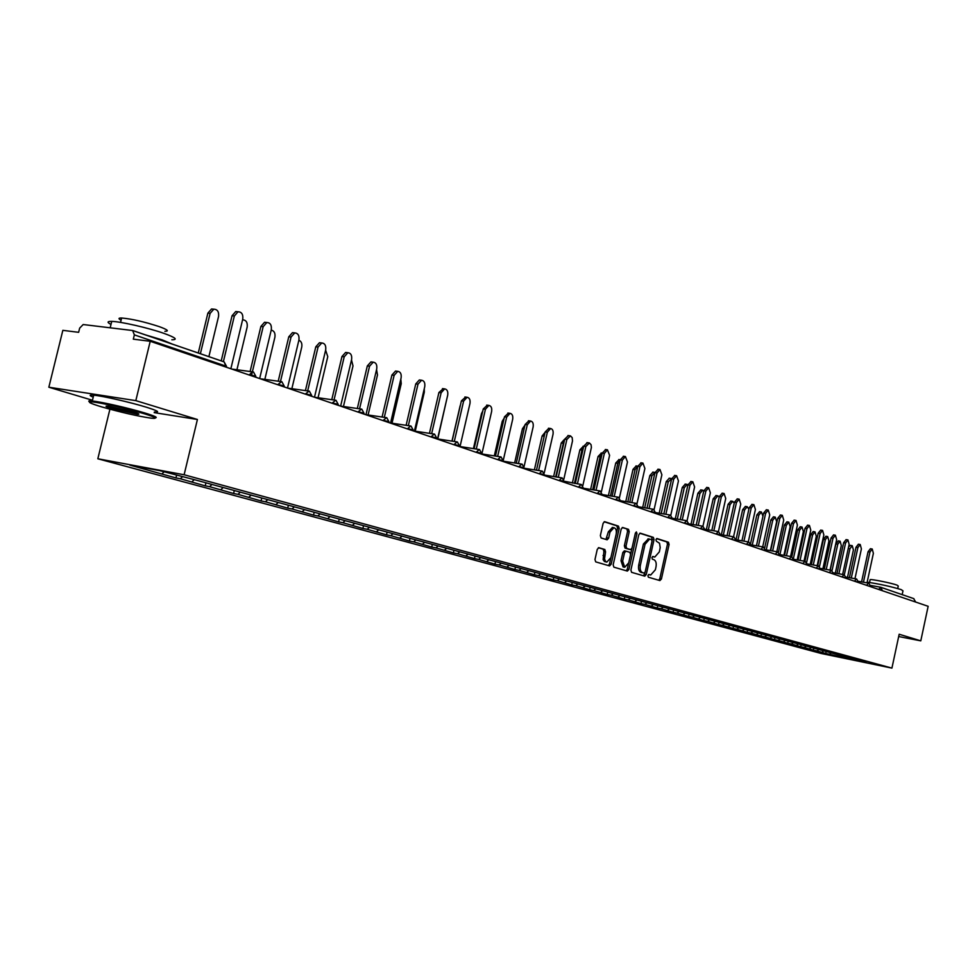<?xml version="1.0" encoding="UTF-8"?>
<svg xmlns="http://www.w3.org/2000/svg" width="977" height="977" viewBox="0 0 977 977"><rect width="100%" height="100%" fill="white"/><g stroke="black" fill="none" stroke-linecap="round" stroke-linejoin="round"><path stroke-width="1.47" d="M647.91 575.636L648.374 577.212L659.915 580.582L661.417 578.97L669.098 544.482L668.463 542.235L656.996 538.535L655.933 539.646L656.397 541.246L659.524 543.261L660.208 547.596L659.341 551.871L654.798 557.037L652.929 556.487L651.928 557.623L652.392 559.21L653.882 559.674C655.909 560.688 656.617 563.106 655.994 566.904L655.347 569.799L650.719 575.001L648.923 574.488L647.91 575.636M598.901 547.694L597.265 549.355L594.981 559.516L595.714 561.873L609.538 565.903L611.15 564.242L619.186 528.484L618.478 526.127L604.616 521.669L603.127 523.33L600.366 535.579L601.087 537.961L607.132 539.817L608.634 538.156L609.99 532.111L613.947 527.69C615.998 528.374 616.743 530.499 616.194 534.077L610.894 557.647L606.827 562.117L605.484 561.299L604.531 558.917L605.557 551.846L604.836 549.489L598.742 547.67M197.415 419.487L135.815 400.631L150.226 341.278L928.15 606.302L920.786 640.851L899.17 634.244L891.928 668.109L184.116 474.761L197.415 419.487L154.207 412.636M630.898 570.031L631.582 572.327L644.783 576.161L646.249 574.525L654.04 539.658L653.381 537.374L640.216 533.149L638.787 534.773L630.898 570.031M627.356 571.093L613.874 567.161L613.165 564.84L621.189 529.119L622.642 527.482L628.529 529.363L629.225 531.696L626.001 546.094L626.697 548.415L630.592 549.599L632.058 547.963L635.392 533.051L636.393 531.903L636.967 533.552L628.919 569.457L627.356 571.093M109.912 409.204L97.834 458.775L184.116 474.761M97.834 458.775L821.083 653.454L891.928 668.109M176.593 475.225L175.945 477.936L180.342 478.754L182.406 476.8M175.945 477.936L129.843 465.101L159.849 470.67L196.511 480.244L857.989 660.171L866.697 662.785L829.4 654.26L831 653.076M826.163 651.512L825.736 653.503L829.4 654.26M825.736 653.503L817.028 650.914L818.628 649.717M813.768 648.142L813.328 650.157L817.028 650.914M813.328 650.157L804.389 647.495L806.001 646.286M801.116 644.698L800.664 646.725L804.389 647.495M800.664 646.725L791.468 644.002L793.092 642.781M788.17 641.181L787.731 643.232L791.468 644.002M787.731 643.232L778.266 640.436L779.902 639.19M774.956 637.59L774.505 639.666L778.266 640.436M774.505 639.666L764.771 636.784L766.42 635.526M761.449 633.914L760.985 636.003L764.771 636.784M760.985 636.003L750.971 633.059L752.632 631.777M747.625 630.153L747.161 632.278L750.971 633.059M747.161 632.278L736.866 629.237L738.539 627.942M733.495 626.306L733.031 628.455L736.866 629.237M733.031 628.455L722.418 625.329L724.104 624.022M718.987 622.63L718.559 624.547L722.418 625.329M718.559 624.547L707.641 621.335L709.351 620.016M704.197 618.612L703.77 620.554L707.641 621.335M703.77 620.554L692.522 617.244L694.244 615.901M689.054 614.496L688.614 616.45L692.522 617.244M688.614 616.45L677.037 613.067L678.807 611.675M673.544 610.283L673.104 612.261L677.037 613.067M673.104 612.261L661.173 608.769L662.992 607.34M657.668 605.972L657.228 607.975L661.173 608.769M657.228 607.975L644.93 604.384L646.798 602.894M641.413 601.551L640.961 603.578L644.93 604.384M640.961 603.578L628.284 599.878L630.202 598.339M624.743 597.02L624.279 599.072L628.284 599.878M624.279 599.072L611.223 595.262L613.19 593.674M607.657 592.38L607.193 594.456L611.223 595.262M607.193 594.456L593.723 590.535L595.75 588.887M590.145 587.617L589.668 589.717L593.723 590.535M589.668 589.717L575.771 585.675L577.859 583.977M572.18 582.732L571.704 584.869L575.771 585.675M571.704 584.869L557.354 580.704L559.467 578.97M553.751 577.725L553.263 579.886L557.354 580.704M553.263 579.886L538.449 575.587L540.574 573.829M534.834 572.583L534.334 574.769L538.449 575.587M534.334 574.769L519.043 570.348L521.193 568.553M515.416 567.283L514.903 569.518L519.043 570.348M514.903 569.518L499.113 564.95L501.274 563.143M495.486 561.799L494.948 564.132L499.113 564.95M494.948 564.132L478.632 559.418L480.806 557.574M475.005 556.182L474.456 558.588L478.632 559.418M474.456 558.588L457.578 553.727L459.776 551.858M453.951 550.393L453.377 552.897L457.578 553.727M453.377 552.897L435.937 547.865L438.148 545.972M432.31 544.445L431.712 547.047L435.937 547.865M431.712 547.047L413.674 541.856L415.897 539.915M410.047 538.327L409.424 541.026L413.674 541.856M409.424 541.026L390.763 535.652L393.01 533.698M387.124 532.099L386.489 534.822L390.763 535.652M386.489 534.822L367.169 529.278L369.44 527.287M363.529 525.675L362.882 528.447L367.169 529.278M362.882 528.447L342.878 522.707L345.162 520.68M339.239 519.068L338.579 521.877L342.878 522.707M338.579 521.877L317.843 515.941L320.151 513.878M314.191 512.253L313.519 515.111L317.843 515.941M313.519 515.111L292.038 508.968L294.358 506.855M288.386 505.231L287.702 508.125L292.038 508.968M287.702 508.125L265.426 501.763L267.588 499.784M261.775 498.001L261.079 500.932L265.426 501.763M261.079 500.932L237.973 494.338L240 492.457M234.309 490.527L233.601 493.507L237.973 494.338M233.601 493.507L209.615 486.68L211.667 484.751M205.964 482.821L205.231 485.85L209.615 486.68M205.231 485.85L180.342 478.754M191.895 481.881L194.118 479.792M220.814 489.697L222.939 487.718M248.805 497.269L250.857 495.376M275.929 504.608L277.944 502.764M302.223 511.716L304.226 509.909M327.722 518.616L329.713 516.833M352.465 525.296L354.431 523.55M376.475 531.793L378.429 530.071M399.801 538.095L401.742 536.41M422.455 544.226L424.372 542.565M444.474 550.173L446.379 548.549M465.882 555.974L467.775 554.362M486.705 561.604L488.585 560.016M506.978 567.075L508.834 565.524M526.701 572.412L528.545 570.873M545.899 577.602L547.743 576.088M582.842 587.592L585.089 586.237M564.608 582.658L566.428 581.168M600.611 592.404L602.687 590.731M617.94 597.081L619.992 595.433M634.842 601.649L636.882 600.025M651.329 606.106L653.357 604.507M667.425 610.466L669.428 608.879M683.131 614.716L685.121 613.153M698.482 618.856L700.448 617.317M713.466 622.911L715.42 621.396M728.109 626.868L730.051 625.365M742.422 630.739L744.34 629.261M756.406 634.525L758.323 633.059M770.084 638.225L771.964 636.784M783.469 641.84L785.3 640.448M796.56 645.382L798.356 644.026M809.359 648.838L811.118 647.531M821.901 652.233L823.611 650.951M915.18 601.881L881.999 590.584M913.666 598.608L915.29 601.343M842.027 657.668L842.907 656.312M898.681 636.528L920.786 640.851M135.815 400.631L48.85 387.222L62.846 330.348L78.636 332.314L79.662 328.138L83.179 324.535L132.652 330.531L134.362 334.879L133.324 339.166L150.226 341.278M48.85 387.222L92.461 400.265M162.023 473.808L164.112 471.83M648.581 574.549L649.253 574.708M653.344 556.756L652.563 556.572M658.754 580.24L659.805 578.665L667.474 544.201L666.839 541.942L656.532 538.62M652.086 540.782L651.744 537.081L639.776 533.222M643.55 575.807L645.028 572.424M644.112 573.072L645.186 571.936L652.025 541.295L651.561 539.695L649.595 539.096L645.052 544.287L640.35 565.317C639.727 569.164 640.448 571.594 642.512 572.607L644.161 573.084M648.337 538.901L643.416 543.994L645.052 544.287M642.475 572.766L640.875 572.29C638.811 571.289 638.091 568.858 638.714 565.011L643.416 543.994M622.19 527.568L628.529 529.363M629.005 549.306L625.048 548.109L624.352 545.789L627.576 531.415L626.892 529.082M631.948 548.341L630.617 554.252M628.553 563.473L627.283 569.139L628.919 569.457M622.654 561.042L624.73 567.271L628.724 562.85L630.556 554.643L629.872 552.335L625.976 551.15L624.498 552.799L622.654 561.042L621.006 560.737L623.082 566.953L624.73 567.271M625.915 551.15L624.327 550.845L622.85 552.493L624.498 552.799M621.006 560.737L622.85 552.493M626.196 570.751L627.283 569.139M606.827 562.117L604.458 561.531L603.127 559.699L603.896 551.541L603.175 549.184L598.364 547.731M612.481 527.433L608.341 531.818L609.99 532.111M605.923 539.451L608.341 531.818M608.378 565.561L609.501 563.937L617.525 528.191L616.817 525.834L604.152 521.755M848.598 546.912L850.491 545.398M847.499 577.358L853.409 549.978L852.249 545.691L849.953 548.708L844.311 574.781M867.014 582.842L873.377 553.336L872.229 549.013L869.945 552.054L868.064 551.736L870.446 548.72M861.567 581.865L868.064 551.736M863.448 582.194L869.945 552.054M867.161 582.158C879.398 583.977 890.731 586.469 901.185 589.607L902.98 590.865L902.235 594.346M892.783 591.415L902.418 594.724M870.08 579.959L870.153 579.617C872.034 579.117 891.574 583.11 896.959 585.089L898.266 586.017L897.716 588.545M143.851 413.613C128.085 408.801 99.666 402.402 91.985 401.913C86.721 401.669 89.908 403.318 101.523 406.847C121.001 412.367 137.549 416.153 151.166 418.18C158.396 418.877 155.954 417.362 143.851 413.613M89.664 401.926C88.015 401.046 88.602 400.704 91.423 400.912L92.278 400.997C101.107 401.803 128.988 408.154 144.572 412.905C154.684 415.994 158.213 417.643 155.16 417.826M133.104 411.891C138.697 413.601 140.224 414.407 137.684 414.285L111.94 408.508C105.65 406.579 104.38 405.797 108.117 406.163L133.104 411.891M107.69 406.114L137.427 413.32M110.999 324.425C106.884 322.325 107.128 321.311 111.732 321.396C120.696 321.531 148.492 327.906 163.867 333.34C175.53 337.566 178.193 339.715 171.842 339.788M145.255 334.818L162.267 339.911L172.331 344.112M121.087 320.224C118.156 318.697 118.339 317.952 121.624 318.001C131.797 318.905 144.278 321.763 159.104 326.574C167.555 329.652 169.485 331.24 164.869 331.325M93.218 397.15C89.005 395.441 89.163 394.781 93.707 395.184C102.536 395.941 130.417 402.292 145.988 407.091C157.822 410.792 160.607 412.441 154.354 412.013M835.323 573.133L841.307 545.52L840.11 541.185L837.765 544.226L835.897 543.908L838.339 540.892M837.765 544.226L832.038 570.641M835.897 543.908L830.218 570.116M822.89 568.822L828.936 540.977L827.702 536.568L825.321 539.646L823.44 539.328L825.919 536.288M825.321 539.646L819.483 566.526M823.44 539.328L817.7 565.744M810.189 564.425L816.296 536.324L815.013 531.867L812.595 534.969L810.702 534.651L813.243 531.573M812.595 534.969L806.611 562.496M810.702 534.651L804.914 561.274L803.057 563.424L801.433 563.131M797.195 559.919L803.375 531.573L802.056 527.055L799.601 530.181L797.696 529.876L800.273 526.774M799.601 530.181L793.348 558.807M797.696 529.876L791.822 556.768M783.92 555.315L790.173 526.713L788.805 522.145L786.314 525.296L784.397 524.979L787.022 521.852M786.314 525.296L779.902 554.618M784.397 524.979L778.425 552.298M854.96 578.677L861.396 548.879L860.212 544.507L857.891 547.584L855.999 547.267L858.417 544.213M849.416 577.688L855.999 547.267M851.309 578.03L857.891 547.584M842.638 574.427L849.147 544.336L847.938 539.902L845.569 543.004L843.664 542.687L846.131 539.609M837.008 573.438L843.664 542.687M838.913 573.768L845.569 543.004M830.047 570.092L836.642 539.683L835.384 535.201L832.978 538.327L831.061 538.009L833.576 534.908M824.319 569.078L831.061 538.009M826.237 569.42L832.978 538.327M817.175 565.646L823.855 534.944L822.561 530.401L820.106 533.552L818.176 533.234L820.741 530.096M811.35 564.633L818.176 533.234M813.279 564.962L820.106 533.552M804.022 561.116L810.776 530.084L809.444 525.479L806.953 528.667L805.011 528.349L807.625 525.186M798.087 560.077L805.011 528.349M800.029 560.419L806.953 528.667M770.352 550.601L776.666 521.755L775.262 517.114L772.722 520.301L770.792 519.984L773.479 516.833M772.722 520.301L766.237 549.892M770.792 519.984L764.673 547.889M790.564 556.475L797.403 525.113L796.023 520.448L793.495 523.66L791.541 523.342L794.203 520.167M784.531 555.424L791.541 523.342M786.485 555.754L793.495 523.66M762.939 516.283L761.401 511.972L758.824 515.184L756.882 514.867L759.617 511.692M758.824 515.184L752.253 545.056M756.882 514.867L750.544 543.7M776.8 551.724L783.725 520.033L782.296 515.306L779.731 518.555L777.753 518.237L780.476 515.026M770.658 550.649L777.753 518.237M772.624 550.991L779.731 518.555M748.87 509.237L747.234 506.709L744.596 509.957L742.642 509.64L745.439 506.428M744.596 509.957L737.953 540.11M742.642 509.64L736.011 539.78M762.707 546.864L769.729 514.842L768.252 510.043L765.638 513.316L763.66 512.998L766.432 509.762M756.454 545.777L763.66 512.998M758.433 546.119L765.638 513.316M734.252 503.033L732.726 501.335L730.039 504.596L728.085 504.291L730.93 501.054M730.039 504.596L723.322 535.042M728.085 504.291L721.356 534.712M748.297 541.881L755.416 509.518L753.878 504.657L751.215 507.967L749.225 507.649L752.058 504.376M741.934 540.794L749.225 507.649M743.924 541.136L751.215 507.967M719.231 496.951L717.875 495.815L715.152 499.125L713.173 498.807L716.08 495.547M715.152 499.125L708.337 529.852M713.173 498.807L706.371 529.522M733.544 536.788L740.749 504.071L739.162 499.149L736.45 502.483L734.448 502.166L737.342 498.868M727.047 535.677L734.448 502.166M729.05 536.019L736.45 502.483M703.794 490.881L702.658 490.173L699.898 493.507L697.908 493.202L700.875 489.904M699.898 493.507L693.011 524.539M697.908 493.202L691.02 524.209M718.425 531.573L725.728 498.502L724.091 493.507L721.331 496.866L719.316 496.548L722.272 493.214M711.818 530.45L719.316 496.548M713.833 530.792L721.331 496.866M687.955 484.787L687.087 484.397L684.266 487.767L682.276 487.45L685.304 484.128M684.266 487.767L677.293 519.105M682.276 487.45L675.302 518.763M704.796 529.534L702.927 526.249L710.352 492.787L708.655 487.718L705.846 491.113L703.819 490.796L706.835 487.438M696.21 525.089L703.819 490.796M698.237 525.431L705.846 491.113M671.7 478.645L668.268 481.881L666.253 481.563L669.355 478.205M668.268 481.881L661.197 513.523M666.253 481.563L659.194 513.181M687.063 520.802L694.598 486.937L692.827 481.795L689.97 485.215L687.93 484.897L691.02 481.514M680.212 519.593L687.93 484.897M682.251 519.935L689.97 485.215M655.005 472.453L651.867 475.848L649.839 475.53L653.002 472.147M651.867 475.848L644.71 507.796M649.839 475.53L642.683 507.466M670.796 515.245L678.441 480.928L676.609 475.714L673.703 479.182L671.651 478.864L674.802 475.445M663.823 513.951L671.651 478.864M665.874 514.293L673.703 479.182M637.859 466.2L635.05 469.656L633.011 469.351L636.247 465.931M635.05 469.656L627.808 501.922M633.011 469.351L625.768 501.592M654.114 509.554L661.881 474.785L659.976 469.485L657.033 472.978L654.956 472.673L658.18 469.216M647.006 508.174L654.956 472.673M649.082 508.516L657.033 472.978M620.248 459.886L617.806 463.318L615.754 463.013L619.076 459.556M617.806 463.318L610.466 495.901M615.754 463.013L608.415 495.571M636.992 503.753L644.893 468.471L642.927 463.098L639.923 466.627L637.834 466.31L641.144 462.829M629.774 502.251L637.834 466.31M631.85 502.593L639.923 466.627M602.137 453.56L600.11 456.809L598.058 456.503L601.453 453.023M600.11 456.809L592.685 489.721M598.058 456.503L590.621 489.392M619.418 497.818L627.478 462.011L625.427 456.54L622.361 460.106L620.273 459.801L623.656 456.283M612.078 496.169L620.273 459.801M614.179 496.511L622.361 460.106M583.501 447.234L581.962 450.128L579.898 449.835L583.367 446.318M581.962 450.128L574.439 483.383M579.898 449.835L572.363 483.053M601.392 491.761L609.599 455.367L607.462 449.811L604.348 453.413L602.235 453.108L605.703 449.554M593.931 489.929L602.235 453.108M596.031 490.271L604.348 453.413M564.303 441.042L563.338 443.277L561.25 442.984L564.425 439.381M563.338 443.277L555.705 476.861M561.25 442.984L553.629 476.532M582.854 485.593L591.415 447.381L591.048 444.669L589.375 442.96L585.858 446.55L583.733 446.245L587.287 442.654M575.282 483.517L583.733 446.245M577.407 483.859L585.858 446.55M544.226 436.157L542.113 435.95L545.105 432.322M544.213 436.243L536.471 470.169L545.19 431.944L548.927 428.292M542.113 435.95L534.382 469.839M563.814 479.316L572.498 440.957L572.18 437.598L570.434 435.864L566.855 439.491L564.718 439.186L568.37 435.571M556.145 476.935L564.718 439.186M558.27 477.264L566.855 439.491M524.099 428.952L522.451 428.72L524.954 425.19M522.451 428.72L514.623 462.951M544.238 472.953L553.019 434.35C553.495 430.955 552.689 429.013 550.613 428.524L547.34 432.249L545.19 431.944M538.62 470.499L547.34 432.249M503.411 421.453L502.251 421.295L504.205 418.046M502.251 421.295L494.313 455.88M524.075 466.579L533.124 426.961C533.601 423.505 532.758 421.527 530.596 421.038L527.275 424.787L525.113 424.494L528.96 420.806M516.259 463.208L525.113 424.494M518.421 463.55L527.275 424.787M482.149 413.76L481.478 413.662L482.785 410.999M481.478 413.662L473.43 448.59M503.167 460.753L512.656 419.365C513.145 415.823 512.266 413.821 510.031 413.332L506.648 417.13L504.474 416.837L508.431 413.124M495.473 456.051L504.474 416.837M497.647 456.393L506.648 417.13M460.252 405.834L460.558 404.539M460.13 405.821L451.972 441.103M481.795 454.244L491.614 411.549C492.103 407.934 491.187 405.895 488.866 405.418L485.435 409.253L483.249 408.96L487.315 405.211M474.101 448.699L483.249 408.96M476.275 449.029L485.435 409.253M437.781 438.966L446.904 398.567M459.972 446.807L469.961 403.513C470.462 399.813 469.497 397.737 467.079 397.273L463.611 401.144L461.413 400.851L465.589 397.077M452.095 441.115L461.413 400.851M454.293 441.445L463.611 401.144M415.225 431.199L424.311 392.143L424.274 388.675M437.501 439.149L447.686 395.233C448.174 391.447 447.173 389.334 444.657 388.883L441.128 392.803L438.917 392.51L443.228 388.699M429.453 433.324L438.917 392.51M431.651 433.654L441.128 392.803M392.009 423.212L401.242 383.656L400.814 379.125M414.37 431.272L424.739 386.709C425.227 382.825 424.177 380.676 421.551 380.248L417.985 384.205L415.762 383.912L419.328 379.968L420.208 380.077M406.127 425.288L415.762 383.912M408.337 425.618L417.985 384.205M368.097 414.981L377.488 374.924L376.56 369.587M390.531 423.151L401.095 377.928C401.596 373.947 400.472 371.761 397.749 371.345L394.134 375.351L391.911 375.058L395.514 371.065L396.491 371.187M382.092 417.008L391.911 375.058M384.315 417.326L394.134 375.351M343.452 406.493L353.002 365.911L351.5 359.951M365.96 414.773L376.719 368.879C377.22 364.787 376.047 362.552 373.202 362.174L369.55 366.216L367.315 365.935L370.955 361.905L372.066 362.04M357.326 408.471L367.315 365.935M359.56 408.789L369.55 366.216M318.062 397.737L327.771 356.629L325.622 350.169M340.619 406.151L351.598 359.548C352.099 355.347 350.865 353.063 347.873 352.721L344.209 356.8L341.95 356.532L345.626 352.453L346.872 352.599M331.777 399.666L341.95 356.532M334.024 399.984L344.209 356.8M291.867 388.699L301.746 347.067C302.284 343.538 301.319 341.266 298.864 340.24M314.484 397.248L325.683 349.925C326.184 345.589 324.865 343.269 321.738 342.964L318.05 347.091L315.791 346.823L319.479 342.707L320.883 342.866M305.422 390.58L315.791 346.823M307.67 390.898L318.05 347.091M264.84 379.381L274.903 337.187C275.416 333.12 274.183 330.763 271.203 330.141M287.507 388.052L298.925 339.984C299.426 335.514 298.034 333.157 294.749 332.901L291.048 337.053L288.777 336.796L292.477 332.644L294.077 332.827M278.213 381.201L288.777 336.796M280.472 381.506L291.048 337.053M236.935 369.758L247.181 326.99C247.657 322.41 246.167 320.041 242.711 319.858L242.565 319.882M259.65 378.563L271.301 329.725C271.789 325.097 270.311 322.691 266.855 322.52L263.155 326.697L260.883 326.44L264.572 322.263L266.403 322.471M250.112 371.504L260.883 326.44M251.59 375.107L263.155 326.697M208.883 356.654L218.555 316.463C219.019 311.712 217.431 309.294 213.792 309.196L210.116 313.361L207.881 313.116L211.557 308.964L213.658 309.184M210.116 313.361L200.383 353.735M207.881 313.116L198.27 353.015M230.853 368.756L242.748 319.125C243.236 314.325 241.661 311.883 238.022 311.785L234.346 315.998L232.05 315.754L235.726 311.541L237.826 311.761M221.217 360.892L232.05 315.754M223.391 361.637L234.346 315.998M913.898 598.657L880.692 587.262L870.507 585.418L880.289 587.177M878.75 589.473L880.692 587.262L882.109 590.023L877.236 588.96M133.348 330.763L224.124 361.881L133.08 330.629M225.369 366.888L225.589 365.996L134.362 334.879M226.322 367.205L224.124 361.881L226.517 366.363M866.807 585.406L870.336 586.603M868.541 583.122L866.855 585.174L865.28 584.881M854.594 581.242L853.068 580.729M842.125 576.992L840.586 576.467M829.375 572.656L827.824 572.131M816.345 568.211L814.781 567.686M803.009 563.668L806.782 564.962M789.367 559.027L787.792 558.49M775.408 554.264L773.821 553.727M761.132 549.404L759.532 548.854M746.501 544.421L744.901 543.871M731.529 539.316L729.904 538.767M716.19 534.089L714.553 533.54M700.472 528.74L698.836 528.178M684.352 523.245L682.703 522.683M667.841 517.615L666.18 517.053M650.89 511.85L649.229 511.276M633.511 505.927L631.826 505.353M615.669 499.845L613.983 499.271M597.35 493.605L595.652 493.031M578.543 487.205L576.833 486.619M559.223 480.611L557.501 480.037M539.353 473.845L537.631 473.259M518.934 466.896L517.199 466.298M497.928 459.74L496.194 459.141M476.324 452.375L474.566 451.777M454.073 444.791L452.314 444.193M431.162 436.988L429.392 436.389M407.556 428.952L405.785 428.341M383.228 420.66L381.445 420.049M358.144 412.111L356.349 411.5M332.253 403.293L330.458 402.683M305.545 394.195L303.737 393.584M277.944 384.791L276.137 384.181M249.428 375.083L247.621 374.46M856.365 578.934L854.655 581.01L858.172 582.463M843.933 574.671L842.174 576.76L845.752 578.237M831.219 570.299L829.424 572.412L833.051 573.902M818.213 565.842L816.393 567.967L820.069 569.481M791.321 556.609L789.428 558.771L793.202 560.334M777.399 551.834L775.469 554.02L779.304 555.595M763.159 546.949L761.181 549.147L765.076 550.747M748.577 541.942L746.562 544.165L750.312 545.044L750.507 545.789M733.642 536.813L731.59 539.06L735.596 540.696M718.351 531.561L716.251 533.821L720.086 534.737L720.305 535.494M702.683 526.188L700.533 528.472L704.429 529.387L704.649 530.169M686.611 520.668L684.413 522.976L688.37 523.916L688.602 524.698M670.149 515.013L667.902 517.346L671.907 518.298L672.152 519.092M653.259 509.225L650.951 511.569L655.017 512.534L655.286 513.34M635.929 503.277L633.572 505.646L637.688 506.623L637.969 507.442M618.136 497.171L615.73 499.565L619.919 500.554L620.212 501.396M599.878 490.906L597.423 493.312L601.661 494.325L601.966 495.18M581.132 484.47L578.616 486.9L582.915 487.926L583.245 488.805M561.873 477.851L559.284 480.318L581.4 484.531L583.391 488.121M542.076 471.061L539.426 473.552L543.859 474.602L544.226 475.506M521.73 464.075L519.007 466.591L523.513 467.665L523.892 468.581M500.798 456.894L498.001 459.422L502.581 460.521L502.984 461.462M479.255 449.493L476.397 452.058L481.05 453.169L481.466 454.122M457.089 441.885L454.146 444.474L458.872 445.61L459.312 446.587M434.252 434.057L431.236 436.67L436.047 437.818L436.511 438.807M410.731 425.972L407.641 428.622L412.526 429.795L413.015 430.808M386.489 417.655L383.314 420.33L388.284 421.514L388.797 422.565M361.502 409.082L358.217 411.769L363.285 412.99L363.823 414.053M335.709 400.228L332.339 402.951L337.492 404.185L338.066 405.272M309.086 391.093L305.618 393.841L310.869 395.099L311.48 396.222M281.608 381.653L278.03 384.437L283.367 385.72L284.014 386.868M253.202 371.907L252.274 371.797L249.514 374.716L254.96 376.023L255.644 377.195M648.85 574.635L650.487 574.94M652.868 556.67L654.492 556.975M666.839 541.942L668.463 542.235M667.474 544.201L669.098 544.482M659.805 578.665L661.417 578.97M651.744 537.081L653.381 537.374M652.404 539.365L654.04 539.658M644.625 574.22L646.249 574.525M638.714 565.011L640.35 565.317M640.875 572.29L642.512 572.607M627.576 531.415L629.225 531.696M624.352 545.789L626.001 546.094M625.048 548.109L626.697 548.415M628.846 549.282L630.483 549.575M635.343 533.271L636.967 533.552M603.175 549.184L604.836 549.489M603.896 551.541L605.557 551.846M603.017 555.486L604.665 555.791M606.973 537.863L608.634 538.156M616.817 525.834L618.478 526.127M617.525 528.191L619.186 528.484M609.501 563.937L611.15 564.242M849.953 548.708L848.268 548.427M870.458 586.053L868.785 583.171L858.343 581.291M858.294 581.913L856.609 578.995L845.923 577.077M845.874 577.676L844.165 574.732L833.222 572.766M833.173 573.34L831.451 570.36L820.24 568.358M820.192 568.907L818.457 565.903L806.965 563.851M806.917 564.376L805.158 561.335L793.385 559.247M793.324 559.748L791.565 556.67L779.487 554.545M779.426 554.997L777.655 551.895L765.26 549.721M765.199 550.149L763.403 547.01L750.69 544.787M750.641 545.178L748.834 542.003L735.779 539.731M735.73 540.086L733.898 536.874L720.489 534.566M720.452 534.883L718.608 531.622L704.832 529.265M688.785 523.831L702.927 526.249M688.748 524.063L686.868 520.729L672.335 518.262M672.298 518.457L670.405 515.074L655.457 512.559M655.433 512.693L653.515 509.286L638.14 506.709M638.115 506.794L636.186 503.338L620.358 500.712L618.404 497.232L602.211 494.557M602.125 494.509L600.147 490.967L583.501 488.244M564.156 481.551L562.141 477.912L544.323 475.054M544.384 474.81L542.345 471.122L523.977 468.203M524.051 467.873L522.207 464.209M503.082 461.156L521.999 464.136M503.143 460.741L501.067 456.955L481.856 453.951M481.637 453.401L479.524 449.554L460.033 446.55M459.483 445.842L457.358 441.946L437.549 438.929M436.682 438.062L434.533 434.118L414.407 431.077M413.198 430.051L411.012 426.045L390.568 422.992M388.98 421.795L386.77 417.716L365.984 414.675M364.018 413.271L361.783 409.143L340.643 406.09M338.25 404.49L335.99 400.289L314.484 397.236M311.663 395.416L309.379 391.154L287.763 388.138M284.209 386.049L281.889 381.714L260.212 378.758M255.852 376.377L253.483 371.968L231.781 369.062M649.094 574.684L650.719 575.001M653.173 556.743L654.663 557.012M647.959 538.815L649.595 539.096M628.944 549.306L630.592 549.599M624.327 550.845L625.976 551.15M612.286 527.397L613.947 527.69M850.393 545.374L852.249 545.691M872.229 549.013L870.348 548.695M869.53 582.475L870.153 579.617M91.985 401.913L91.423 400.912M137.122 413.308L137.684 414.285M111.732 321.396L110.169 327.808M120.55 322.41L121.624 318.001M93.707 395.184L92.278 400.997M838.242 540.867L840.11 541.185M825.821 536.263L827.702 536.568M813.133 531.561L815.013 531.867M800.163 526.75L802.056 527.055M786.9 521.828L788.805 522.145M860.212 544.507L858.319 544.201M847.938 539.902L846.033 539.597M835.384 535.201L833.466 534.895M822.561 530.401L820.631 530.084M809.444 525.479L807.503 525.162M773.332 516.809L775.262 517.114M796.023 520.448L794.069 520.143M759.471 511.667L761.401 511.972M782.296 515.306L780.33 515.001M745.28 506.404L747.234 506.709M768.252 510.043L766.273 509.738M730.759 501.018L732.726 501.335M753.878 504.657L751.887 504.352M715.897 495.51L717.875 495.815M739.162 499.149L737.159 498.832M700.68 489.868L702.658 490.173M724.091 493.507L722.076 493.19M685.085 484.091L687.087 484.397M708.655 487.718L706.615 487.401M669.123 478.168L671.126 478.486M692.827 481.795L690.788 481.478M652.758 472.111L654.773 472.416M676.609 475.714L674.557 475.408M635.978 465.895L637.871 466.176M659.976 469.485L657.912 469.18M618.771 459.52L620.285 459.74M642.927 463.098L640.839 462.793M601.124 452.974L602.235 453.145M625.427 456.54L623.326 456.235M583.013 446.269L583.696 446.367M607.462 449.811L605.349 449.505M589.021 442.911L586.896 442.605M570.067 435.815L567.942 435.51M550.613 428.524L548.463 428.231M530.596 421.038L528.435 420.745M510.031 413.332L507.857 413.039M488.866 405.418L486.68 405.125M467.079 397.273L464.881 396.98M444.657 388.883L442.447 388.602M421.551 380.248L419.328 379.968M397.749 371.345L395.514 371.065M373.202 362.174L370.955 361.905M347.873 352.721L345.626 352.453M321.738 342.964L319.479 342.707M294.749 332.901L292.477 332.644M266.855 322.52L264.572 322.263M211.557 308.964L213.792 309.196M238.022 311.785L235.726 311.541"/></g></svg>
